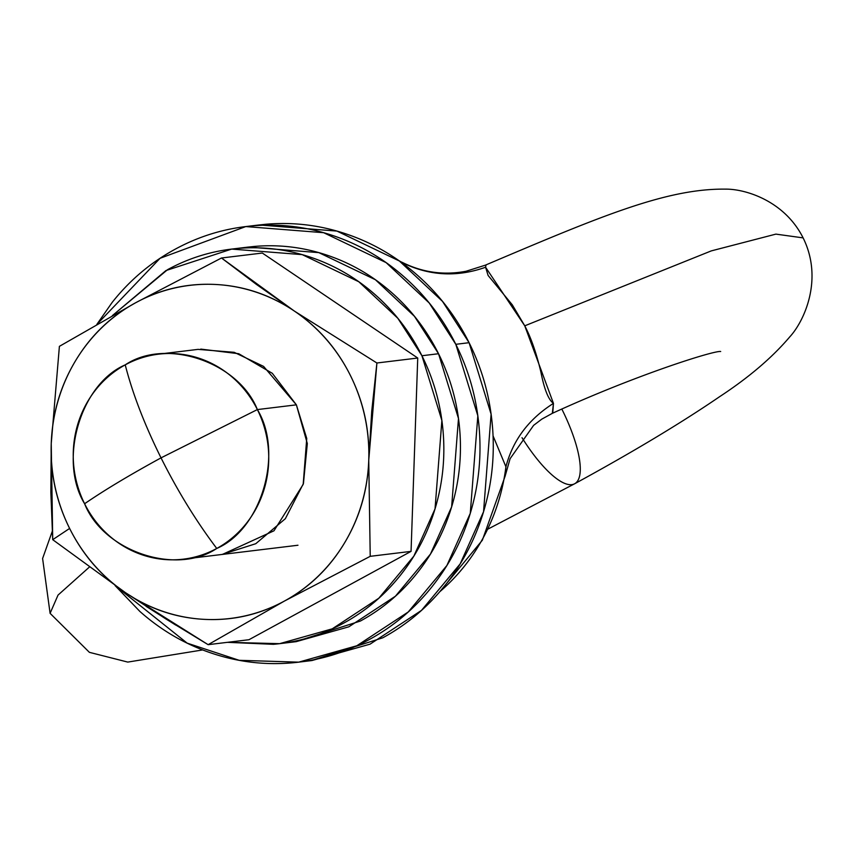 <?xml version="1.0" encoding="UTF-8"?>
<svg xmlns="http://www.w3.org/2000/svg" width="852" height="852" viewBox="0 0 852 852"><rect width="100%" height="100%" fill="white"/><g stroke="black" fill="none" stroke-linecap="round" stroke-linejoin="round"><path stroke-width="1.28" d="M89.215 567.219L58.032 595.09L50.098 613.333L58.032 595.09L89.215 567.219M561.894 409.184A81.302 24.655 -118.6 0 1 574.088 484.032A81.302 24.655 -118.6 0 1 522.01 437.694A81.302 24.655 61.4 0 0 574.088 484.032M485.512 265.132L486.023 264.897L485.587 267.24L488.111 275.462L512.276 304.803L524.757 325.826L711.282 250.893L775.895 234.119L803.116 237.889L775.895 234.119L711.282 250.893L524.757 325.826C531.062 337.786 536.451 353.25 540.924 372.207C544.311 389.428 548.496 399.822 553.459 403.379L552.756 413.124M216.749 548.454C261.543 529.262 283.876 452.891 257.368 409.578L161.028 457.865C177.706 491.146 196.28 521.339 216.749 548.454A103.241 97.671 83.1 0 1 190.571 557.996A103.241 97.671 83.1 0 1 84.604 503.745C104.306 490.219 129.781 474.926 161.028 457.865C144.51 424.573 132.582 393.571 125.223 364.869C80.429 384.06 58.096 460.431 84.604 503.745A103.241 97.671 83.1 0 1 125.223 364.869C132.582 393.571 144.51 424.573 161.028 457.865L257.368 409.578C238.592 362.057 165.916 337.467 125.223 364.869A103.241 97.671 83.1 0 1 151.4 355.327A103.241 97.671 83.1 0 1 257.368 409.578L296.379 404.838L257.368 409.578A103.241 97.671 83.1 0 1 216.749 548.454C196.28 521.339 177.706 491.146 161.028 457.865C129.781 474.926 104.306 490.219 84.604 503.745C103.38 551.265 176.055 575.846 216.749 548.454M439.749 591.767A196.769 186.162 -96.9 0 0 505.918 466.789L493.052 435.851M439.302 592.278L482.328 540.243L505.268 475.767L505.918 466.789A196.769 186.162 83.1 0 1 439.781 591.735M404.924 265.025L404.732 263.843C430.963 275.963 457.907 277.092 485.587 267.24C457.907 277.092 430.963 275.963 404.732 263.843L399.162 260.808M401.931 262.214C422.336 272.47 443.7 275.484 466.023 271.266L486.141 264.919M485.587 267.24L524.757 325.826L553.459 403.379C528.698 419.077 512.851 440.218 505.918 466.789C512.851 440.218 528.698 419.077 553.459 403.379L552.32 413.348L541.808 419.131L533.608 425.361L510.092 458.706L505.321 475.459M125.606 592.758A167.769 158.728 83.1 0 1 69.619 528.432L52.717 539.678L125.606 592.758L208.133 644.676L284.366 601.086L370.226 556.324L411.058 551.372L417.736 358.032L262.32 253.044L221.488 257.996L135.628 302.758L59.395 346.349L51.237 443.594L52.717 539.678L125.606 592.758C101.569 576.516 82.9 555.078 69.619 528.432C56.338 501.785 50.204 473.51 51.237 443.594C52.27 413.689 60.322 386.158 75.402 360.992C90.472 335.837 110.547 316.422 135.628 302.758C160.698 289.094 187.419 283.002 215.78 284.483C244.13 285.974 270.329 294.835 294.377 311.076L221.488 257.996L262.32 253.044L417.736 358.032L376.903 362.995L294.377 311.076C318.424 327.328 337.083 348.766 350.364 375.412C363.655 402.059 369.779 430.335 368.746 460.24L376.903 362.995L417.736 358.032L411.058 551.372L370.226 556.324L368.746 460.24C367.713 490.156 359.661 517.686 344.591 542.852C329.511 568.007 309.436 587.422 284.366 601.086C259.285 614.75 232.575 620.842 204.214 619.351C175.853 617.87 149.654 608.999 125.606 592.758L166.215 619.159L208.133 644.676L248.965 639.714L411.058 551.372L248.965 639.714L208.133 644.676L284.366 601.086A167.769 158.728 83.1 0 1 125.606 592.758M221.946 554.471L255.76 543.714L285.335 518.708L303.44 483.531L307.316 443.551L296.379 404.838L306.741 438.471L303.184 484.383L273.982 530.796L222.436 554.407M158.547 354.166L198.037 349.373L234.183 352.313L263.577 366.392L296.379 404.838L272.289 373.293L238.72 353.718L200.774 349.096M52.717 539.678L69.619 528.432A167.769 158.728 83.1 0 1 51.237 443.594L50.854 492.328L52.717 539.678M368.746 460.24A167.769 158.728 83.1 0 1 284.366 601.086L370.226 556.324L368.746 460.24L371.738 411.197L376.903 362.995L294.377 311.076A167.769 158.728 83.1 0 1 368.746 460.24M221.488 257.996L135.628 302.758A167.769 158.728 83.1 0 1 294.377 311.076L256.377 284.376L221.488 257.996M51.237 443.594A167.769 158.728 83.1 0 1 135.628 302.758L59.395 346.349L51.237 443.594M280.926 643.505L296.198 641.652L348.841 626.816L395.424 596.208L430.452 554.098L451.635 506.865L458.482 418.481L438.535 353.729L414.445 316.305L375.391 279.722L318.808 252.618L248.283 247.069L231.68 249.082L302.215 254.631L358.798 281.746L397.852 318.318L421.932 355.742L438.535 353.729L421.932 355.742L441.879 420.494L435.031 508.878L413.848 556.122L378.82 598.221L332.237 628.829L279.605 643.665L227.495 642.323M227.377 642.333L273.396 644.314C298.243 642.174 321.694 635.102 343.739 623.078C365.796 611.065 384.774 595.015 400.674 574.94C416.575 554.876 428.194 532.308 435.521 507.238C442.859 482.168 445.34 456.512 442.987 430.26C440.633 404.018 433.615 379.172 421.932 355.742C410.249 332.312 394.795 312.066 375.562 295.026C356.328 277.976 334.783 265.409 310.927 257.347C287.071 249.274 262.725 246.303 237.878 248.443C213.043 250.584 189.591 257.655 167.546 269.679L112.368 315.623L165.938 270.563L231.68 249.082M175.491 624.921L146.171 606.358M246.963 247.229L254.482 246.43C279.328 244.29 303.674 247.261 327.53 255.323C351.386 263.396 372.92 275.963 392.154 293.003C411.388 310.053 426.852 330.299 438.535 353.729C450.218 377.159 457.236 402.006 459.59 428.247C461.944 454.499 459.452 480.155 452.124 505.225C444.787 530.285 433.167 552.863 417.267 572.927C401.367 593.003 382.388 609.042 360.343 621.065L295.25 641.769M175.704 625.059L146.129 606.347M300.149 661.972L311.97 660.534L370.077 644.155L421.506 610.373L460.165 563.896L483.553 511.743L491.103 414.178L469.09 342.696L442.507 301.384L399.396 261.01L336.934 231.084L259.072 224.96L245.791 226.568L323.653 232.702L386.116 262.618L429.227 302.993L455.809 344.315L469.09 342.696L455.809 344.315L477.834 415.787L470.272 513.351L446.885 565.504L408.225 611.981L356.796 645.773L298.69 662.153L239.188 660.311L187.142 643.132L115.19 585.643M96.862 324.42L160.08 258.284L245.791 226.568M257.613 225.141L265.92 224.246C293.344 221.893 320.224 225.162 346.551 234.076C372.888 242.98 396.67 256.846 417.895 275.665C439.131 294.494 456.193 316.837 469.09 342.696C481.987 368.565 489.73 395.988 492.328 424.956C494.927 453.935 492.179 482.264 484.085 509.933C475.991 537.601 463.168 562.522 445.617 584.674C428.066 606.826 407.118 624.537 382.772 637.807L310.916 660.662M96.808 324.452L112.144 302.439C129.696 280.276 150.644 262.565 174.99 249.306C199.325 236.036 225.216 228.219 252.639 225.865C280.063 223.501 306.944 226.781 333.27 235.685C359.608 244.599 383.389 258.465 404.615 277.283C425.851 296.102 442.912 318.446 455.809 344.315C468.707 370.183 476.449 397.596 479.048 426.575C481.646 455.554 478.899 483.872 470.815 511.541C462.721 539.22 449.888 564.13 432.337 586.283C414.786 608.445 393.837 626.156 369.491 639.426C345.156 652.685 319.266 660.502 291.842 662.867C264.418 665.22 237.538 661.951 211.211 653.037C184.873 644.123 161.092 630.267 139.866 611.438L115.073 585.569M52.26 531.35L42.6 558.497L50.098 613.333L89.385 652.334L127.768 662.089L202.659 649.938M488.239 528.943L574.663 483.755C632.791 452.05 681.131 423.018 719.684 396.638C748.823 377.511 772.178 357.595 789.772 336.87C803.862 321.737 823.767 279.477 803.116 237.889C784.468 200.689 745.212 188.878 725.457 189.133C666.562 188.452 601.15 216.003 485.864 264.94M552.352 413.327C636.721 374.624 714.636 350.257 720.686 351.514M183.436 559.146L297.966 545.237"/></g></svg>
